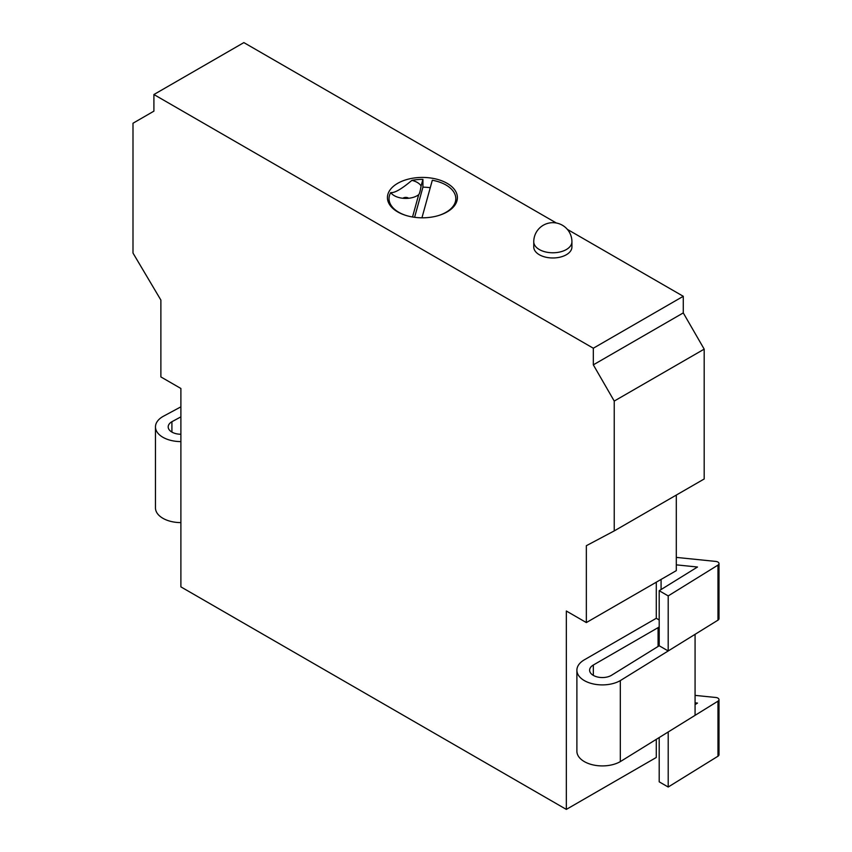 <?xml version="1.0" encoding="UTF-8"?>
<svg xmlns="http://www.w3.org/2000/svg" width="852" height="852" viewBox="0 0 852 852"><rect width="100%" height="100%" fill="white"/><g stroke="black" fill="none" stroke-linecap="round" stroke-linejoin="round"><path stroke-width="1.28" d="M447.151 183.34A34.985 20.192 0 0 0 409.024 178.963A34.985 20.192 0 0 0 387.426 197.621A34.985 20.192 0 0 0 397.682 211.903A34.985 20.192 0 0 0 435.798 216.28A34.985 20.192 0 0 0 457.396 197.621A34.985 20.192 0 0 0 447.151 183.34M533.757 241.766L533.757 246.952A19.085 11.012 0 0 0 539.348 254.748A19.085 11.012 0 0 0 560.147 257.134A19.085 11.012 0 0 0 571.926 246.952L571.926 241.766A19.085 19.085 0 0 0 562.384 225.237A19.085 19.085 0 0 0 533.757 241.766A19.085 11.012 0 0 0 539.348 249.551A19.085 11.012 0 0 0 566.335 249.551A19.085 11.012 0 0 0 571.926 241.766M676.307 564.855L697.49 567.017L659.203 590.713L668.202 595.91L717.98 565.1A3.813 2.205 0 0 0 719.003 563.598A3.813 2.205 0 0 0 717.885 562.043A3.813 2.205 0 0 0 715.85 561.425L676.307 557.4M180.89 416.873L171.912 421.708A12.716 7.348 0 0 0 168.185 426.905A12.716 7.348 0 0 0 180.89 434.243M180.89 441.592A25.443 14.686 180 0 1 155.469 426.905A25.443 14.686 180 0 1 162.924 416.511L180.89 406.841M180.89 522.606A25.443 14.686 180 0 1 155.469 507.92L155.469 426.905M586.346 622.567L586.346 545.706L614.239 530.902L614.239 401.068L593.322 364.848L593.322 348.223L153.903 94.529L153.903 111.154L132.997 123.231L132.997 253.065L160.879 300.064L160.879 376.925L180.89 388.48L180.89 586.868L566.335 809.4L566.335 611.012L586.346 622.567L676.307 570.638L676.307 495.065M659.203 590.713L659.203 645.763L611.331 675.402A12.716 7.348 180 0 1 597.465 676.989A12.716 7.348 180 0 1 589.616 670.204A12.716 7.348 180 0 1 593.333 665.018L658.085 627.636A10.181 5.879 0 0 0 659.203 626.87M659.203 620.086A10.181 5.879 0 0 0 658.085 619.319L656.285 618.286L584.344 659.821A25.443 14.686 0 0 0 576.889 670.204A25.443 14.686 0 0 0 592.598 683.783A25.443 14.686 0 0 0 620.32 680.599L717.98 620.149A3.813 2.205 0 0 0 719.003 618.648L719.003 563.598M659.203 645.763L668.192 650.96L668.202 595.91M576.889 670.204L576.889 751.23A25.443 14.686 0 0 0 592.598 764.798A25.443 14.686 0 0 0 620.32 761.613L695.072 715.339L695.072 634.335M656.285 618.286L656.285 582.193M566.335 809.4L656.285 757.471L656.285 739.344M614.239 401.068L704.189 349.139L683.272 312.908L683.272 296.294L567.347 229.369M593.322 364.848L683.272 312.908M593.322 348.223L683.272 296.294M556.335 223L243.864 42.6L153.903 94.529M614.239 530.902L704.189 478.973L704.189 349.139M620.32 680.599L620.32 761.613M659.203 737.544L659.203 781.838L668.202 787.024L668.202 731.974L717.98 701.164A3.813 2.205 0 0 0 719.003 699.662A3.813 2.205 0 0 0 715.85 697.49L695.072 695.381M695.072 702.836L697.49 703.081L695.072 704.583M668.202 787.024L717.98 756.214A3.813 2.205 0 0 0 719.003 754.712L719.003 699.662M661.077 579.424L661.077 589.552M171.912 421.708L171.912 432.092M418.683 194.714A16.231 9.372 180 0 1 417.235 195.672A16.231 9.372 180 0 1 394.284 195.672L394.284 195.672A16.231 9.372 180 0 1 390.727 192.573C394.508 193.148 401.558 189.08 411.878 180.368A16.231 9.372 180 0 1 417.235 182.413A16.231 9.372 180 0 1 421.101 185.97C420.302 190.923 419.493 193.83 418.683 194.714L412.528 216.994M408.63 198.271A3.514 2.023 0 0 0 408.246 197.994A3.514 2.023 0 0 0 402.889 198.271M390.727 192.573A33.388 19.277 0 0 0 389.023 198.654A33.388 19.277 0 0 0 398.8 212.286A33.388 19.277 0 0 0 406.425 215.588M438.397 215.588A33.388 19.277 0 0 0 455.809 198.654A33.388 19.277 0 0 0 446.022 185.022A33.388 19.277 0 0 0 432.315 180.251L421.942 217.814M411.878 180.368A33.388 19.277 0 0 1 422.922 179.378L421.101 185.97M422.922 179.378L422.922 187.174L414.594 217.303M430.26 187.706A33.388 19.277 0 0 0 422.922 187.174M593.333 665.018L593.333 675.402M658.085 646.455L658.085 627.636M717.98 756.214L717.98 701.164M717.98 565.1L717.98 620.149M455.809 198.654L455.809 203.639M389.023 198.654L389.023 203.639"/></g></svg>
